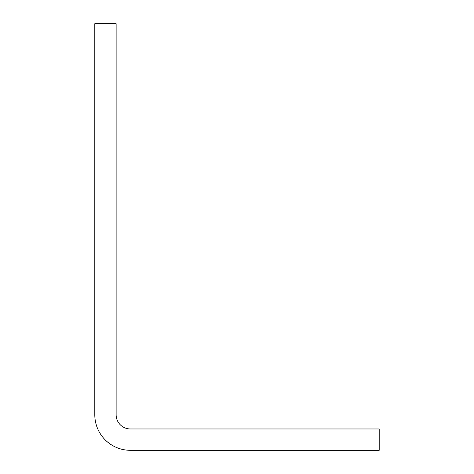 <?xml version="1.0" encoding="UTF-8"?>
<svg xmlns="http://www.w3.org/2000/svg" width="474" height="474" viewBox="0 0 474 474"><rect width="100%" height="100%" fill="white"/><g stroke="black" fill="none" stroke-linecap="round" stroke-linejoin="round"><path stroke-width="0.71" d="M130.35 450.3A35.55 35.55 0 0 1 94.8 414.75L94.8 23.7L116.13 23.7L116.13 414.75A14.22 14.22 0 0 0 130.35 428.97L379.2 428.97L379.2 450.3L130.35 450.3"/></g></svg>

